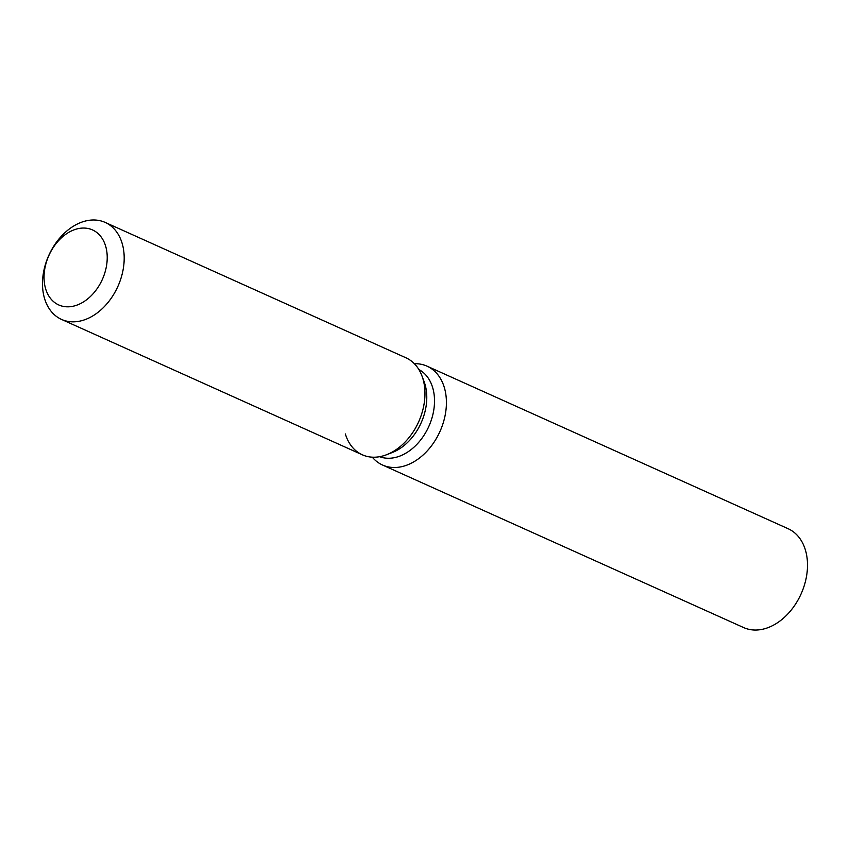 <?xml version="1.0" encoding="UTF-8"?>
<svg xmlns="http://www.w3.org/2000/svg" width="850" height="850" viewBox="0 0 850 850"><rect width="100%" height="100%" fill="white"/><g stroke="black" fill="none" stroke-linecap="round" stroke-linejoin="round"><path stroke-width="1.27" d="M44.041 278.12A41.129 29.293 -65.8 0 0 58.746 304.948A41.129 29.293 -65.8 0 0 91.162 295.779A41.129 29.293 -65.8 0 0 107.217 256.764A41.129 29.293 -65.8 0 0 92.512 229.925A41.129 29.293 -65.8 0 0 60.095 239.094A41.129 29.293 -65.8 0 0 44.041 278.12A41.129 29.293 -65.8 0 0 58.746 304.948A41.129 29.293 -65.8 0 0 91.162 295.779A41.129 29.293 -65.8 0 0 107.217 256.764A41.129 29.293 -65.8 0 0 92.512 229.925A41.129 29.293 -65.8 0 0 60.095 239.094A41.129 29.293 -65.8 0 0 44.041 278.12M345.355 433.957A53.178 37.867 -65.8 0 0 386.633 454.707L392.286 452.519A47.866 34.074 -65.8 0 0 426.774 396.525A47.866 34.074 -65.8 0 0 424.139 381.756L422.025 376.082A53.178 37.867 -65.8 0 0 405.949 357.808L105.166 222.413A53.178 37.867 -65.8 0 0 63.261 234.271A53.178 37.867 -65.8 0 0 42.5 284.718A53.178 37.867 -65.8 0 0 61.508 319.409A53.178 37.867 -65.8 0 0 103.424 307.551A53.178 37.867 -65.8 0 0 124.185 257.104A53.178 37.867 -65.8 0 0 105.166 222.413M392.286 452.519L386.633 454.707A53.178 37.867 -65.8 0 0 424.957 392.487A53.178 37.867 -65.8 0 0 422.025 376.082A53.178 37.867 -65.8 0 1 424.957 392.487A53.178 37.867 -65.8 0 1 386.633 454.707A53.178 37.867 -65.8 0 1 362.291 454.793L61.508 319.409M379.621 456.694A47.866 34.074 -65.8 0 0 416.596 444.646A47.866 34.074 -65.8 0 0 434.509 400.01A47.866 34.074 -65.8 0 0 418.859 369.516M372.289 457.183A54.198 38.59 -65.8 0 0 382.543 465.024A54.198 38.59 -65.8 0 0 425.255 452.954A54.198 38.59 -65.8 0 0 446.409 401.529A54.198 38.59 -65.8 0 0 427.029 366.169A54.198 38.59 -65.8 0 0 414.364 363.704M382.543 465.024L743.622 627.566A54.198 38.59 -65.8 0 0 786.346 615.485A54.198 38.59 -65.8 0 0 807.5 564.06A54.198 38.59 -65.8 0 0 788.12 528.711L427.029 366.169M424.139 381.756L422.025 376.082"/></g></svg>
